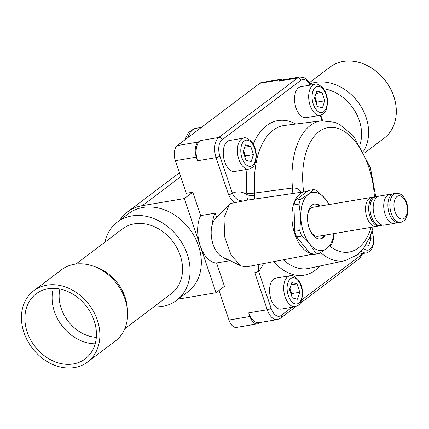 <?xml version="1.0" encoding="UTF-8"?>
<svg xmlns="http://www.w3.org/2000/svg" width="429" height="429" viewBox="0 0 429 429"><rect width="100%" height="100%" fill="white"/><g stroke="black" fill="none" stroke-linecap="round" stroke-linejoin="round"><path stroke-width="0.64" d="M370.307 236.063L371.101 238.422L368.758 245.436L365.98 244.707M369.16 238.749L371.101 238.422M291.055 294.165A7.851 4.338 80.4 0 0 290.336 289.403A7.851 4.338 80.4 0 0 289.907 288.293M295.254 306.703L281.134 309.084A15.707 8.682 -99.6 0 1 270.409 297.184A15.707 8.682 -99.6 0 1 273.643 279.113A15.707 8.682 -99.6 0 1 275.906 278.11L290.02 275.729A15.707 8.682 -99.6 0 0 287.762 276.726A15.707 8.682 -99.6 0 0 284.529 294.803A15.707 8.682 -99.6 0 0 295.254 306.703C301.319 304.322 299.935 303.024 301.592 300.482L302.638 294.187C302.606 288.379 301.056 283.462 297.983 279.435C294.074 275.917 291.42 274.678 290.02 275.729M289.934 288.208L291.747 293.586L291.307 294.905M299.812 292.224L297.469 299.238L292.31 297.887L289.495 289.521L291.838 282.513L296.997 283.859L299.812 292.224L291.747 293.586M291.05 284.867L296.997 283.859M377.874 225.895A14.725 8.135 -99.6 0 1 376.346 226.442A14.725 8.135 -99.6 0 1 366.05 214.221A14.725 8.135 -99.6 0 1 370.42 197.705A14.725 8.135 -99.6 0 1 371.444 197.404L313.159 207.245A14.725 8.135 80.4 0 0 312.135 207.539A14.725 8.135 80.4 0 0 307.765 213.958M371.444 197.404A14.725 8.135 -99.6 0 1 373.064 197.42M310.757 231.708A14.725 8.135 80.4 0 0 318.061 236.277L376.346 226.442M382.389 225.128A14.725 8.135 -99.6 0 1 380.866 225.675L379.493 225.911A14.725 8.135 -99.6 0 1 370.576 218.222A14.725 8.135 -99.6 0 1 368.693 207.062A14.725 8.135 -99.6 0 1 373.568 197.174A14.725 8.135 -99.6 0 1 374.592 196.873L375.96 196.638A14.725 8.135 -99.6 0 1 377.584 196.654M396.552 222.512A14.725 8.135 -99.6 0 1 394.541 223.37L384.009 225.145A14.725 8.135 -99.6 0 1 375.091 217.455A14.725 8.135 -99.6 0 1 373.209 206.301A14.725 8.135 -99.6 0 1 378.083 196.407A14.725 8.135 -99.6 0 1 379.107 196.107L389.639 194.332A14.725 8.135 -99.6 0 1 391.816 194.482M380.866 225.675A14.725 8.135 -99.6 0 1 370.565 213.454A14.725 8.135 -99.6 0 1 374.941 196.938A14.725 8.135 -99.6 0 1 375.96 196.638M398.729 222.662A14.725 8.135 -99.6 0 1 388.433 210.441A14.725 8.135 -99.6 0 1 392.803 193.924A14.725 8.135 -99.6 0 1 393.827 193.624L395.769 193.297A14.725 8.135 -99.6 0 0 394.744 193.597A14.725 8.135 -99.6 0 0 390.369 210.113A14.725 8.135 -99.6 0 0 400.67 222.335L398.729 222.662M394.541 223.37A14.725 8.135 -99.6 0 1 384.239 211.148A14.725 8.135 -99.6 0 1 388.615 194.632A14.725 8.135 -99.6 0 1 389.639 194.332M328.995 204.569A29.451 16.275 80.4 0 0 325.161 198.659A29.451 16.275 80.4 0 0 308.408 194.273A29.451 16.275 80.4 0 0 300.793 217.047A29.451 16.275 80.4 0 0 309.931 244.214A29.451 16.275 80.4 0 0 326.689 248.595A29.451 16.275 80.4 0 0 333.896 233.607M295.506 200.23L308.397 190.497L313.454 189.639L308.408 194.273L300.563 199.372L295.506 200.23A32.395 17.9 -99.6 0 0 293.935 204.928L298.992 204.07L300.793 217.047L299.796 230.496L294.739 231.349A32.395 17.9 -99.6 0 0 296.627 236.953L301.684 236.1A32.395 17.9 -99.6 0 1 299.796 230.496M301.684 236.1L309.931 244.214L315.385 252.794L310.328 253.646A32.395 17.9 -99.6 0 0 313.787 254.553L318.844 253.7L326.689 248.595L331.74 243.967A32.395 17.9 -99.6 0 0 333.306 239.269L334.052 233.58M319.61 206.151A17.669 9.765 80.4 0 0 314.205 204.097M320.082 238.91A17.669 9.765 80.4 0 0 324.512 235.189M320.42 206.017A17.669 9.765 80.4 0 0 314.607 204.011A17.669 9.765 80.4 0 0 309.105 227.804A17.669 9.765 80.4 0 0 320.49 238.856A17.669 9.765 80.4 0 0 325.321 235.054M298.992 204.07A32.395 17.9 -99.6 0 1 300.563 199.372M329.209 204.531L325.161 198.659L316.913 190.546A32.395 17.9 -99.6 0 0 313.454 189.639M318.844 253.7A32.395 17.9 -99.6 0 1 315.385 252.794M293.935 204.928L294.739 231.349M296.627 236.953L310.328 253.646M359.963 144.729A40.54 32.475 -127 0 0 351.946 106.655A40.54 32.475 -127 0 0 323.487 88.701M363.599 151.11A44.664 35.779 -127 0 0 358.006 102.097A44.664 35.779 -127 0 0 309.958 83.832M364.537 152.976L383.982 138.299A44.664 35.779 -127 0 0 385.709 81.188A44.664 35.779 -127 0 0 330.174 66.999L309.336 82.722M124.78 328.759L171.386 293.581A40.54 32.475 -127 0 0 172.951 241.747A40.54 32.475 -127 0 0 122.544 228.866L75.933 264.039M33.762 290.701L61.465 269.793A44.664 35.779 53 0 1 93.356 266.157L96.311 267.208A40.54 32.475 53 0 1 117.771 283.392A40.54 32.475 53 0 1 127.316 308.295L127.52 311.422A44.664 35.779 53 0 1 115.278 341.093L87.575 362.001A44.664 35.779 53 0 1 32.036 347.812A44.664 35.779 53 0 1 33.762 290.701A44.664 35.779 53 0 1 89.296 304.896A44.664 35.779 53 0 1 87.575 362.001M93.356 266.157A44.664 35.779 53 0 1 117.004 283.987A44.664 35.779 53 0 1 127.52 311.422M95.195 343.817A40.739 32.631 53 0 1 61.755 325.397A40.739 32.631 53 0 1 53.341 288.358M86.781 306.783A40.739 32.631 53 0 1 85.21 358.869A40.739 32.631 53 0 1 34.556 345.924A40.739 32.631 53 0 1 36.127 293.838A40.739 32.631 53 0 1 86.781 306.783M96.332 337.35A36.615 29.333 53 0 1 67.809 320.838A36.615 29.333 53 0 1 59.872 289.039M223.616 257.486A27.483 15.187 80.4 0 0 229.569 260.392M216.586 217.369L215.165 213.143A27.483 15.187 80.4 0 0 212.291 224.415A20.994 11.599 -99.6 0 1 215.674 218.286L229.327 204.558L223.992 217.626L224.71 236.99L231.193 255.389L241.007 265.969L246.482 266.854L312.167 254.268M197.538 160.768A15.707 8.682 -99.6 0 1 200.166 140.621L198.289 142.037A11.781 6.51 80.4 0 0 196.316 157.148L197.538 160.768L216.093 157.636A15.707 8.682 -99.6 0 1 218.72 137.489L200.166 140.621M278.957 81.156A15.707 8.682 -99.6 0 1 281.22 80.153L299.774 77.022A15.707 8.682 -99.6 0 0 297.511 78.024L278.957 81.156L280.834 79.74A11.781 6.51 80.4 0 1 282.529 78.99A11.781 6.51 80.4 0 1 285.188 79.483M295.978 306.537L280.518 318.2L277.402 319.567L258.848 322.699A15.707 8.682 -99.6 0 1 248.729 312.875L249.946 316.5A11.781 6.51 80.4 0 0 257.534 323.868A11.781 6.51 80.4 0 0 259.229 323.117L260.049 322.495M153.695 306.933A49.083 39.318 -127 0 0 162.2 306.494A49.083 39.318 -127 0 0 176.534 300.402A49.083 39.318 -127 0 0 183.532 245.672A49.083 39.318 -127 0 0 131.73 215.953A49.083 39.318 -127 0 0 117.396 222.045A49.083 39.318 -127 0 0 104.853 242.213M176.534 300.402L187.789 291.902A49.083 39.318 -127 0 0 194.787 237.178A49.083 39.318 -127 0 0 142.986 207.459A49.083 39.318 -127 0 0 128.652 213.551L117.396 222.045M201.399 127.397L194.777 128.544L192.97 129.349L189.956 132.658L187.848 137.629M119.691 220.318A51.046 40.889 53 0 1 127.472 211.985A51.046 40.889 53 0 1 142.374 205.647L184.325 198.568L192.766 192.192L200.643 215.594A27.483 15.187 80.4 0 0 200.171 245.645A27.483 15.187 80.4 0 0 216.581 262.956L224.458 286.358L216.012 292.728L178.249 299.104M282.529 78.99L261.556 82.529A11.781 6.51 -99.6 0 0 259.861 83.28L177.316 145.576A11.781 6.51 -99.6 0 0 175.343 160.687L186.315 193.286L192.766 192.192M184.325 198.568L216.012 292.728M257.534 323.868L236.561 327.407A11.781 6.51 -99.6 0 1 228.973 320.039L219.015 290.46M216.581 262.956L230.137 260.666M200.643 215.594L215.165 213.143M291.859 193.624A9.819 5.169 82.6 0 0 292.481 187.945A70.941 39.205 -99.6 0 1 321.46 120.817L284.529 125.472A72.501 40.063 80.4 0 0 254.81 193.007L254.799 195.576A5.888 2 4.3 0 1 246.831 194.487L246.825 193.463A5.888 0.735 175.2 0 0 254.81 193.007L293.425 187.902L296.278 188.288L298.337 189.146L301.63 192.197M234.851 202.847L230.872 199.088L228.571 194.712A2.944 0.676 -18.6 0 0 232.395 193.243C234.781 198.552 238.529 201.115 243.645 200.933L230.593 203.475L229.327 204.558M310.033 253.287A31.414 17.358 -99.6 0 1 292.675 225.574A31.414 17.358 -99.6 0 1 300.053 193.769A31.414 17.358 -99.6 0 1 304.783 191.736A31.414 17.358 -99.6 0 1 306.864 191.656M241.007 265.969L222.174 256.783A20.994 11.599 -99.6 0 1 212.291 224.415M248.938 169.08L234.819 171.466A15.707 8.682 -99.6 0 1 224.094 159.567A15.707 8.682 -99.6 0 1 227.332 141.49A15.707 8.682 -99.6 0 1 229.59 140.492L243.71 138.106A15.707 8.682 -99.6 0 0 241.447 139.109A15.707 8.682 -99.6 0 0 238.213 157.186A15.707 8.682 -99.6 0 0 248.938 169.08C255.008 166.699 253.625 165.401 255.276 162.859L256.327 156.569C256.29 150.761 254.74 145.844 251.667 141.817C247.764 138.294 245.109 137.06 243.71 138.106M320.227 115.278L306.108 117.664A15.707 8.682 -99.6 0 1 295.383 105.765A15.707 8.682 -99.6 0 1 298.616 87.688A15.707 8.682 -99.6 0 1 300.879 86.69L314.999 84.304A15.707 8.682 -99.6 0 0 312.736 85.307A15.707 8.682 -99.6 0 0 309.502 103.378A15.707 8.682 -99.6 0 0 320.227 115.278C326.297 112.897 324.914 111.599 326.566 109.057L327.611 102.767C327.579 96.959 326.029 92.042 322.957 88.015C319.053 84.492 316.398 83.258 314.999 84.304M258.816 264.489L258.628 271.198L271.107 308.274A12.763 7.052 80.4 0 0 281.167 315.444L292.026 307.244M254.295 199.115L254.799 195.576M247.946 200.043L247.002 197.828L246.831 194.487A42.541 23.509 -99.6 0 0 232.395 193.243L219.916 156.167A12.763 7.052 80.4 0 1 222.056 139.795L300.847 80.33A12.763 7.052 80.4 0 1 309.952 85.157M277.402 319.567A15.707 8.682 -99.6 0 1 267.283 309.743L254.805 272.667A2.944 0.676 -18.6 0 0 258.628 271.198A42.541 23.509 -99.6 0 0 263.503 263.594M321.975 92.439L324.785 100.799L322.442 107.813L317.283 106.467L314.468 98.102L316.811 91.087L321.975 92.439L316.028 93.442M314.907 96.782L316.72 102.161L324.785 100.799M316.72 102.161L316.28 103.48M316.028 102.74A7.851 4.338 80.4 0 0 315.315 97.984A7.851 4.338 80.4 0 0 314.881 96.868M250.686 146.241L253.496 154.606L251.153 161.615L245.994 160.269L243.179 151.904L245.522 144.889L250.686 146.241L244.739 147.244M243.618 150.584L245.431 155.963L253.496 154.606M245.431 155.963L244.991 157.282M244.739 156.542A7.851 4.338 80.4 0 0 244.026 151.786A7.851 4.338 80.4 0 0 243.592 150.676M357.748 254.381L366.538 252.901A15.707 8.682 -99.6 0 1 361.256 251.013M363.476 248.353A13.251 7.325 80.4 0 0 370.055 249.292A13.251 7.325 80.4 0 0 371.964 231.429M298.766 303.099A13.251 7.325 80.4 0 0 300.986 286.095A13.251 7.325 80.4 0 0 290.54 278.652A13.251 7.325 80.4 0 0 288.32 295.651A13.251 7.325 80.4 0 0 298.766 303.099M401.694 222.034A14.725 8.135 -99.6 0 1 400.67 222.335C406.906 219.83 405.341 218.592 406.96 216.13C408.789 209.347 407.738 203.024 403.802 197.163C401.785 194.348 399.104 193.061 395.769 193.297M397.86 196.032A11.781 6.51 -99.6 0 1 406.746 204.821A11.781 6.51 -99.6 0 1 403.416 218.785A11.781 6.51 -99.6 0 1 394.53 209.99A11.781 6.51 -99.6 0 1 397.86 196.032M142.374 205.647L180.732 176.7M228.973 320.039L249.946 316.5M175.343 160.687L196.316 157.148M177.316 145.576L198.289 142.037M259.861 83.28L280.834 79.74M329.74 246.048A63.095 34.867 80.4 0 0 371.133 227.322M374.404 196.906A63.095 34.867 80.4 0 0 332.759 127.418A63.095 34.867 80.4 0 0 303.652 191.902M373.23 226.968L370.415 235.789L364.162 247.426L357.175 254.853L345.077 260.682A70.941 39.205 -99.6 0 1 320.645 252.627M304.783 191.736L245.855 200.348A32.727 18.088 80.4 0 0 243.645 200.933M283.263 259.808A72.501 40.063 80.4 0 0 308.66 268.415L345.077 260.682M246.825 193.463A78.389 43.318 -99.6 0 1 247.007 169.407M253.223 144.085A78.389 43.318 -99.6 0 1 295.908 124.04M319.878 266.034A78.389 43.318 -99.6 0 1 273.498 261.679M271.107 308.274A2.944 0.676 -18.6 0 1 267.283 309.743L248.729 312.875M301.796 299.876L359.958 255.979A12.763 7.052 80.4 0 0 361.803 253.7M322.093 120.747L320.254 115.272M222.056 139.795A2.944 2.36 53 0 0 218.72 137.489L297.511 78.024A2.944 2.36 53 0 1 300.847 80.33M228.571 194.712L216.093 157.636A2.944 0.676 -18.6 0 0 219.916 156.167M362.821 253.528L359.314 258.735A2.944 2.36 -127 0 0 359.958 255.979M280.518 318.2A2.944 2.36 -127 0 0 281.167 315.444M323.739 111.674A13.251 7.325 80.4 0 0 325.96 94.675A13.251 7.325 80.4 0 0 315.513 87.226A13.251 7.325 80.4 0 0 313.299 104.231A13.251 7.325 80.4 0 0 323.739 111.674M252.45 165.476A13.251 7.325 80.4 0 0 254.67 148.477A13.251 7.325 80.4 0 0 244.224 141.028A13.251 7.325 80.4 0 0 242.01 158.033A13.251 7.325 80.4 0 0 252.45 165.476M366.538 252.901L369.921 251.271L370.951 250.204L372.881 246.675L373.927 240.385L372.179 230.738M127.472 211.985L179.413 172.785M195.324 128.427L188.503 132.459L184.717 139.993M321.46 120.817L334.588 122.281L339.972 124.673L353.475 135.902L370.388 167.685L375.74 196.675M310.537 85.055L308.135 80.984L305.142 78.223L303.775 77.51L299.774 77.022M320.763 115.165L322.629 120.699M359.314 258.735L300.102 303.421"/></g></svg>
